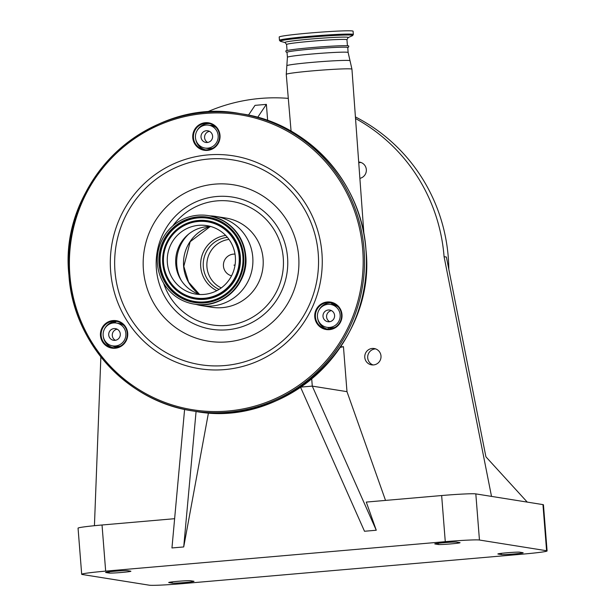 <?xml version="1.0" encoding="UTF-8"?>
<svg xmlns="http://www.w3.org/2000/svg" width="616" height="616" viewBox="0 0 616 616"><rect width="100%" height="100%" fill="white"/><g stroke="black" fill="none" stroke-linecap="round" stroke-linejoin="round"><path stroke-width="0.92" d="M234.534 265.096L233.965 265.142L234.534 265.096M216.847 290.66A29.175 28.683 99.1 0 1 200.724 266.813A29.175 28.683 99.1 0 1 225.664 235.428M290.637 34.943A37.052 1.625 -4.5 0 1 330.615 31.485A37.052 1.625 -4.5 0 1 353.084 31.216L353.338 34.496A37.052 1.625 -4.5 0 0 330.877 34.766A37.052 1.625 -4.5 0 0 290.898 38.23A37.052 1.625 -4.5 0 0 279.456 40.317L279.202 37.029A37.052 1.625 -4.5 0 1 290.637 34.943M347.755 47.678L348.625 47.032L348.764 46.046A31.585 1.386 175.5 0 0 311.534 47.617A31.585 1.386 175.5 0 0 285.786 51.005L286.078 51.952L287.033 52.46M287.418 57.265A30.453 1.34 175.5 0 1 312.243 53.992A30.453 1.34 175.5 0 1 348.132 52.491L347.747 47.532A30.453 1.34 175.5 0 0 311.85 49.034A30.453 1.34 175.5 0 0 287.025 52.306L287.418 57.265L286.263 74.359A32.941 1.448 175.5 0 1 313.12 70.817A32.941 1.448 175.5 0 1 351.944 69.192L350.027 60.738A31.701 1.394 175.5 0 0 312.674 62.324A31.701 1.394 175.5 0 0 286.833 65.704M337.953 306.583A10.418 10.241 -80.9 0 0 337.452 306.329L336.421 305.836A11.581 11.381 -80.9 0 0 333.356 304.882L330.623 304.443A11.581 11.381 -80.9 0 0 317.448 316.863A11.581 11.381 -80.9 0 0 326.973 327.312A11.581 11.381 -80.9 0 0 340.147 314.892A11.581 11.381 -80.9 0 0 330.623 304.443M338.307 306.976A11.581 11.381 -80.9 0 0 336.421 305.836L332.424 303.927A11.581 11.381 99.1 0 1 330.63 302.856M325.502 311.034A5.906 5.806 -80.9 0 0 327.866 321.714A5.906 5.806 -80.9 0 0 334.465 314.553A5.906 5.806 -80.9 0 0 325.502 311.034M331.47 310.626A5.906 5.806 -80.9 0 0 329.706 321.706M326.973 327.312L329.706 327.75A11.581 11.381 -80.9 0 0 335.065 327.304M328.159 327.504A10.418 10.241 -80.9 0 0 333.264 328.197M329.799 329.067A2.318 0.424 106.7 0 0 329.837 328.035M320.289 308A112.32 110.403 99.1 0 1 320.066 308.493M319.958 324.001A11.581 11.381 99.1 0 1 320.851 324.209M116.047 321.444A11.581 11.381 99.1 0 1 114.422 322.838L114.337 322.892M124.016 325.564A11.581 11.381 -80.9 0 0 119.065 323.469L116.332 323.03A11.581 11.381 -80.9 0 0 103.157 335.45A11.581 11.381 -80.9 0 0 112.682 345.899A11.581 11.381 -80.9 0 0 125.856 333.479A11.581 11.381 -80.9 0 0 116.332 323.03M120.297 333.964A5.906 5.806 -80.9 0 0 115.438 328.636A5.906 5.806 -80.9 0 0 108.716 334.965A5.906 5.806 -80.9 0 0 113.575 340.294A5.906 5.806 -80.9 0 0 120.297 333.964M117.179 329.206A5.906 5.806 -80.9 0 0 115.408 340.294M112.682 345.899L115.415 346.338A11.581 11.381 -80.9 0 0 120.775 345.884M112.335 345.838A10.418 10.241 -80.9 0 0 119.319 346.639M113.151 347.686A13.313 13.09 99.1 0 1 103.357 336.867M327.442 329.106A13.313 13.09 99.1 0 1 317.648 318.28M205.459 149.834A13.313 13.09 99.1 0 1 195.665 139.016M101.139 335.543A13.313 13.09 -80.9 0 0 112.089 347.563A13.313 13.09 -80.9 0 0 127.243 333.279A13.313 13.09 -80.9 0 0 116.293 321.267A13.313 13.09 -80.9 0 0 101.139 335.543M315.43 316.963A13.313 13.09 -80.9 0 0 326.388 328.975A13.313 13.09 -80.9 0 0 341.534 314.699A13.313 13.09 -80.9 0 0 330.584 302.679A13.313 13.09 -80.9 0 0 315.43 316.963M193.447 137.691A13.313 13.09 -80.9 0 0 204.397 149.711A13.313 13.09 -80.9 0 0 219.55 135.428A13.313 13.09 -80.9 0 0 208.601 123.416A13.313 13.09 -80.9 0 0 193.447 137.691M127.704 333.218A13.899 13.66 99.1 0 1 115.177 348.24A13.899 13.66 99.1 0 1 100.462 335.581A13.899 13.66 99.1 0 1 112.998 320.559A13.899 13.66 99.1 0 1 127.704 333.218M342.003 314.63A13.899 13.66 99.1 0 1 329.468 329.652A13.899 13.66 99.1 0 1 314.761 316.994A13.899 13.66 99.1 0 1 327.288 301.971A13.899 13.66 99.1 0 1 342.003 314.63M220.012 135.366A13.899 13.66 99.1 0 1 207.484 150.381A13.899 13.66 99.1 0 1 192.769 137.73A13.899 13.66 99.1 0 1 205.305 122.707A13.899 13.66 99.1 0 1 220.012 135.366M210.025 215.885A45.16 44.391 99.1 0 1 215.623 216.416A45.16 44.391 99.1 0 1 252.768 257.172A45.16 44.391 99.1 0 1 201.378 305.605A45.16 44.391 99.1 0 1 195.896 304.358M157.427 263.679A44.814 44.052 99.1 0 1 208.416 215.615A44.814 44.052 99.1 0 1 245.276 256.056A44.814 44.052 99.1 0 1 194.286 304.119A44.814 44.052 99.1 0 1 157.427 263.679M167.359 262.816A34.681 34.088 99.1 0 1 206.822 225.618A34.681 34.088 99.1 0 1 235.35 256.918A34.681 34.088 99.1 0 1 195.88 294.117A34.681 34.088 99.1 0 1 167.359 262.816M200.131 294.517A34.681 34.088 99.1 0 1 175.768 264.156A34.681 34.088 99.1 0 1 210.988 226.557M196.966 130.854A13.313 13.09 99.1 0 1 209.64 123.624M318.949 310.125A13.313 13.09 99.1 0 1 331.631 302.887M104.658 328.705A13.313 13.09 99.1 0 1 117.333 321.475M204.989 148.048A11.581 11.381 -80.9 0 0 218.164 135.628A11.581 11.381 -80.9 0 0 208.639 125.179A11.581 11.381 -80.9 0 0 195.464 137.599A11.581 11.381 -80.9 0 0 204.989 148.048L207.723 148.487A11.581 11.381 -80.9 0 0 213.082 148.032M198.529 144.598A11.581 11.381 99.1 0 1 198.429 145.338M216.324 127.712A11.581 11.381 -80.9 0 0 211.373 125.618L208.639 125.179M204.32 141.957A5.906 5.806 -80.9 0 0 212.358 138.338A5.906 5.806 -80.9 0 0 207.746 130.777A5.906 5.806 -80.9 0 0 204.32 141.957M209.486 131.354A5.906 5.806 -80.9 0 0 207.715 142.442M214.938 126.342A10.418 10.241 -80.9 0 0 210.025 125.402M112.882 321.922L113.398 322.953L114.283 321.606M331.054 328.243L332.748 328.39M300.854 387.102L312.281 386.116L346.985 391.653L385.531 500.408M311.711 378.894L312.281 386.116L376.268 530.237L364.503 531.262L300.585 387.287M346.985 391.653L343.451 346.677L340.548 346.931M376.268 530.237L366.281 502.078L441.649 495.541A29.414 1.294 -4.5 0 1 475.822 493.893L491.514 496.396L444.074 256.672A173.689 170.732 -80.9 0 0 355.532 118.534M288.296 98.368A173.689 170.732 -80.9 0 0 206.568 112.212M100.862 356.872L94.433 525.702M364.78 357.395A8.27 8.131 -80.9 0 0 371.587 364.857A8.27 8.131 -80.9 0 0 380.996 355.986A8.27 8.131 -80.9 0 0 374.189 348.525A8.27 8.131 -80.9 0 0 364.78 357.395M359.875 178.355A8.27 8.131 -80.9 0 0 358.689 162.016M248.494 115.1L255.032 105.359L266.382 104.374L267.644 120.42M491.514 496.396L527.265 502.109L485.916 456.81L446.384 257.041L444.074 256.672M448.818 269.308A173.689 170.732 -80.9 0 0 448.279 257.342A173.689 170.732 -80.9 0 0 355.417 116.917M373.08 364.957A8.27 8.131 99.1 0 1 375.645 348.895M81.689 574.281A29.414 1.294 -4.5 0 1 105.667 571.124L445.276 541.672A29.414 1.294 -4.5 0 1 479.448 540.024L546.592 550.743A29.414 1.294 -4.5 0 1 547.085 550.935A29.414 1.294 -4.5 0 1 523.1 554.1L183.491 583.552A29.414 1.294 -4.5 0 1 149.318 585.2L82.174 574.482A29.414 1.294 -4.5 0 1 81.689 574.281L78.055 528.151A29.414 1.294 -4.5 0 1 102.033 524.994L174.621 518.695M501.416 554.577L498.051 554.038A11.003 0.485 -4.5 0 1 497.867 553.969A11.003 0.485 -4.5 0 1 507.815 552.706A11.003 0.485 -4.5 0 1 519.619 552.175L522.984 552.706A11.003 0.485 -4.5 0 1 523.169 552.783A11.003 0.485 -4.5 0 1 513.228 554.046A11.003 0.485 -4.5 0 1 501.416 554.577L501.324 553.345M127.35 570.639L130.715 571.178A11.003 0.485 -4.5 0 1 130.9 571.255A11.003 0.485 -4.5 0 1 120.952 572.518A11.003 0.485 -4.5 0 1 109.148 573.049L105.783 572.51A11.003 0.485 -4.5 0 1 105.598 572.441A11.003 0.485 -4.5 0 1 115.546 571.178A11.003 0.485 -4.5 0 1 127.35 570.639M438.315 544.505L434.95 543.966A11.003 0.485 -4.5 0 1 434.765 543.889A11.003 0.485 -4.5 0 1 444.713 542.627A11.003 0.485 -4.5 0 1 456.518 542.095L459.882 542.634A11.003 0.485 -4.5 0 1 460.067 542.704A11.003 0.485 -4.5 0 1 450.119 543.966A11.003 0.485 -4.5 0 1 438.315 544.505L438.222 543.266M190.452 580.719L193.817 581.258A11.003 0.485 -4.5 0 1 194.001 581.327A11.003 0.485 -4.5 0 1 184.053 582.597A11.003 0.485 -4.5 0 1 172.249 583.129L168.884 582.59A11.003 0.485 -4.5 0 1 168.699 582.52A11.003 0.485 -4.5 0 1 178.648 581.25A11.003 0.485 -4.5 0 1 190.452 580.719M527.265 502.109L542.958 504.612A29.414 1.294 -4.5 0 1 543.451 504.804L547.085 550.935M208.477 412.774L183.714 546.939L171.956 547.955L184.6 409.394M358.751 162.855A8.27 8.131 99.1 0 1 360.968 162.478M257.696 117.309L266.382 104.374M196.081 411.457L183.714 546.939M343.451 346.677L340.217 347.424M231.547 275.814A11.034 10.849 99.1 0 1 235.012 254.115M221.244 287.911A25.564 25.125 99.1 0 1 206.938 266.936A25.564 25.125 99.1 0 1 228.99 239.408M227.389 237.337A27.273 26.804 -80.9 0 0 203.303 266.767A27.273 26.804 -80.9 0 0 219.073 289.389M287.056 50.52L286.586 44.498L285.139 42.604L280.419 41.303A36.444 1.602 -4.5 0 1 291.383 39.085A36.444 1.602 -4.5 0 1 332.702 35.566A36.444 1.602 -4.5 0 1 352.552 35.628L353.338 34.496M285.139 42.604A31.801 1.394 -4.5 0 1 294.71 40.664A31.801 1.394 -4.5 0 1 330.769 37.591A31.801 1.394 -4.5 0 1 348.086 37.645L352.552 35.628M286.586 44.498A30.284 1.332 -4.5 0 1 295.934 42.797A30.284 1.332 -4.5 0 1 328.605 39.971A30.284 1.332 -4.5 0 1 346.954 39.747L348.086 37.645M322.822 326.927A2.318 0.408 115.5 0 0 323.192 325.98M327.935 329.129A2.318 0.408 115.5 0 0 328.39 327.596M337.545 306.175L332.424 303.927M333.587 303.542A2.318 0.408 -64.5 0 1 333.056 304.027A11.581 11.381 99.1 0 1 331.139 302.864M242.126 113.937A150.535 147.963 99.1 0 1 365.95 249.788A150.535 147.963 99.1 0 1 194.648 411.234L192.754 410.934A150.535 147.963 99.1 0 1 68.938 275.082A150.535 147.963 99.1 0 1 240.232 113.637A150.535 147.963 99.1 0 1 364.056 249.488A150.535 147.963 99.1 0 1 192.754 410.934C127.081 401.617 73.073 342.365 68.915 275.075C58.289 181.666 149.411 95.773 240.232 113.637L242.126 113.937C307.808 123.254 361.815 182.513 365.966 249.796C376.599 343.212 285.478 429.098 194.648 411.234M69.862 274.952A149.372 146.824 99.1 0 1 204.574 113.483A149.372 146.824 99.1 0 1 362.709 249.549A149.372 146.824 99.1 0 1 227.997 411.026A149.372 146.824 99.1 0 1 69.862 274.952M110.641 271.417A107.769 105.929 99.1 0 1 207.838 154.916A107.769 105.929 99.1 0 1 321.929 253.091A107.769 105.929 99.1 0 1 224.732 369.585A107.769 105.929 99.1 0 1 110.641 271.417M114.969 271.117A103.681 101.909 99.1 0 1 208.47 159.044A103.681 101.909 99.1 0 1 318.226 253.484A103.681 101.909 99.1 0 1 224.717 365.558A103.681 101.909 99.1 0 1 114.969 271.117M143.412 269.746A79.194 77.847 99.1 0 1 214.83 184.138A79.194 77.847 99.1 0 1 298.675 256.279A79.194 77.847 99.1 0 1 227.25 341.888A79.194 77.847 99.1 0 1 143.412 269.746M287.556 257.473A66.913 65.773 99.1 0 1 227.212 329.799A66.913 65.773 99.1 0 1 156.372 268.846A66.913 65.773 99.1 0 1 216.716 196.512A66.913 65.773 99.1 0 1 287.556 257.473M172.773 225.926A62.532 61.461 99.1 0 1 239.07 203.026A62.532 61.461 99.1 0 1 283.26 257.842A62.532 61.461 99.1 0 1 234.219 324.339A62.532 61.461 99.1 0 1 163.625 283.221M215.623 216.416L225.933 218.056A45.16 44.391 99.1 0 1 263.078 258.812A45.16 44.391 99.1 0 1 211.688 307.253L201.378 305.605M208.416 215.615L208.893 215.692A44.814 44.052 99.1 0 1 245.753 256.133A44.814 44.052 99.1 0 1 194.756 304.196L194.286 304.119M159.013 263.54A43.189 42.45 99.1 0 1 197.967 216.847A43.189 42.45 99.1 0 1 243.69 256.194A43.189 42.45 99.1 0 1 204.735 302.88A43.189 42.45 99.1 0 1 159.013 263.54M159.96 263.479A42.335 41.611 99.1 0 1 198.136 217.718A42.335 41.611 99.1 0 1 242.95 256.287A42.335 41.611 99.1 0 1 204.774 302.048A42.335 41.611 99.1 0 1 159.96 263.479M160.206 263.479A42.157 41.441 99.1 0 1 198.229 217.91A42.157 41.441 99.1 0 1 242.858 256.31A42.157 41.441 99.1 0 1 204.835 301.886A42.157 41.441 99.1 0 1 160.206 263.479M240.34 256.533A39.593 38.916 99.1 0 1 204.635 299.33A39.593 38.916 99.1 0 1 162.724 263.263A39.593 38.916 99.1 0 1 198.429 220.466A39.593 38.916 99.1 0 1 240.34 256.533M240.094 256.533A39.416 38.746 99.1 0 1 204.543 299.137A39.416 38.746 99.1 0 1 162.816 263.232A39.416 38.746 99.1 0 1 198.367 220.628A39.416 38.746 99.1 0 1 240.094 256.533M163.556 263.147A38.562 37.899 99.1 0 1 198.329 221.46A38.562 37.899 99.1 0 1 239.147 256.587A38.562 37.899 99.1 0 1 204.373 298.275A38.562 37.899 99.1 0 1 163.556 263.147M181.258 280.395A38.215 37.561 99.1 0 1 176.792 265.173A38.215 37.561 99.1 0 1 188.65 234.103M199.284 294.255A38.215 37.561 99.1 0 1 183.614 266.266A38.215 37.561 99.1 0 1 210.102 226.542M475.822 493.893L479.448 540.024M441.649 495.541L445.276 541.672M542.958 504.612L546.592 550.743M102.033 524.994L105.667 571.124M109.055 571.817L109.148 573.049M172.157 581.897L172.249 583.129M280.419 41.303L279.456 40.317M347.432 45.769L346.954 39.747M348.132 52.491L350.027 60.738M363.948 234.303L351.944 69.192M208.893 215.692C230.345 220.543 242.635 234.026 245.769 256.14C248.933 283.945 221.806 309.509 194.756 304.196M210.225 226.542L190.198 241.695L183.807 266.343L188.573 282.128L199.407 294.294M214.314 125.841L212.235 125.502M117.771 347.201L115.308 346.8M331.085 328.251L330.43 328.143M291.075 131.108L286.263 74.359"/></g></svg>
